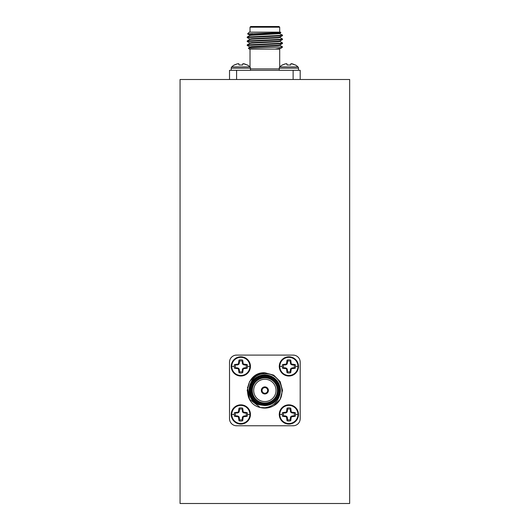 <?xml version="1.0" encoding="UTF-8"?>
<svg xmlns="http://www.w3.org/2000/svg" width="530" height="530" viewBox="0 0 530 530"><rect width="100%" height="100%" fill="white"/><g stroke="black" fill="none" stroke-linecap="round" stroke-linejoin="round"><path stroke-width="0.79" d="M231.219 366.409A9.613 9.613 0 0 1 240.832 356.796A9.613 9.613 0 0 1 250.445 366.409A9.613 9.613 0 0 1 240.832 376.015A9.613 9.613 0 0 1 231.219 366.409M231.756 366.409A9.076 9.076 0 0 1 240.832 357.326A9.076 9.076 0 0 1 249.908 366.409A9.076 9.076 0 0 1 240.832 375.485A9.076 9.076 0 0 1 231.756 366.409L234.247 366.409A6.585 6.585 0 0 1 234.505 364.587L238.427 364.004L239.01 360.082A6.585 6.585 0 0 1 242.654 360.082L243.237 364.004L247.159 364.587A6.585 6.585 0 0 1 247.159 368.231L243.237 368.807L242.654 372.736A6.585 6.585 0 0 1 239.01 372.736L238.427 368.807L234.505 368.231A6.585 6.585 0 0 1 234.247 366.409M231.219 414.46A9.613 9.613 0 0 1 240.832 404.847A9.613 9.613 0 0 1 250.445 414.46A9.613 9.613 0 0 1 240.832 424.073A9.613 9.613 0 0 1 231.219 414.46M231.756 414.46A9.076 9.076 0 0 1 240.832 405.384A9.076 9.076 0 0 1 249.908 414.46A9.076 9.076 0 0 1 240.832 423.536A9.076 9.076 0 0 1 231.756 414.46L234.247 414.46A6.585 6.585 0 0 1 234.505 412.638L238.427 412.055L239.01 408.133A6.585 6.585 0 0 1 242.654 408.133L243.237 412.055L247.159 412.638A6.585 6.585 0 0 1 247.159 416.282L243.237 416.865L242.654 420.787A6.585 6.585 0 0 1 239.01 420.787L238.427 416.865L234.505 416.282A6.585 6.585 0 0 1 234.247 414.46M279.277 414.46A9.613 9.613 0 0 1 288.883 404.847A9.613 9.613 0 0 1 298.496 414.46A9.613 9.613 0 0 1 288.883 424.073A9.613 9.613 0 0 1 279.277 414.46M279.807 414.46A9.076 9.076 0 0 1 288.883 405.384A9.076 9.076 0 0 1 297.966 414.46A9.076 9.076 0 0 1 288.883 423.536A9.076 9.076 0 0 1 279.807 414.46L282.298 414.46A6.585 6.585 0 0 1 282.556 412.638L286.485 412.055L287.061 408.133A6.585 6.585 0 0 1 290.705 408.133L291.288 412.055L295.21 412.638A6.585 6.585 0 0 1 295.21 416.282L291.288 416.865L290.705 420.787A6.585 6.585 0 0 1 287.061 420.787L286.485 416.865L282.556 416.282A6.585 6.585 0 0 1 282.298 414.46M279.277 366.409A9.613 9.613 0 0 1 288.883 356.796A9.613 9.613 0 0 1 298.496 366.409A9.613 9.613 0 0 1 288.883 376.015A9.613 9.613 0 0 1 279.277 366.409M279.807 366.409A9.076 9.076 0 0 1 288.883 357.326A9.076 9.076 0 0 1 297.966 366.409A9.076 9.076 0 0 1 288.883 375.485A9.076 9.076 0 0 1 279.807 366.409L282.298 366.409A6.585 6.585 0 0 1 282.556 364.587L286.485 364.004L287.061 360.082A6.585 6.585 0 0 1 290.705 360.082L291.288 364.004L295.21 364.587A6.585 6.585 0 0 1 295.21 368.231L291.288 368.807L290.705 372.736A6.585 6.585 0 0 1 287.061 372.736L286.485 368.807L282.556 368.231A6.585 6.585 0 0 1 282.298 366.409M264.861 387.609A2.829 2.829 0 0 0 262.032 390.431A2.829 2.829 0 0 0 264.861 393.26A2.829 2.829 0 0 0 267.683 390.431A2.829 2.829 0 0 0 264.861 387.609M264.861 404.569A14.131 14.131 0 0 0 278.992 390.431A14.131 14.131 0 0 0 264.861 376.3A14.131 14.131 0 0 0 250.723 390.431A14.131 14.131 0 0 0 264.861 404.569M264.861 375.591A14.84 14.84 0 0 1 279.701 390.431A14.84 14.84 0 0 1 264.861 405.271A14.84 14.84 0 0 1 250.021 390.431A14.84 14.84 0 0 1 264.861 375.591M264.861 403.721A13.283 13.283 0 0 1 251.571 390.431A13.283 13.283 0 0 1 264.861 377.148A13.283 13.283 0 0 1 278.144 390.431A13.283 13.283 0 0 1 264.861 403.721M264.861 377.857A12.581 12.581 0 0 0 252.28 390.431A12.581 12.581 0 0 0 264.861 403.012A12.581 12.581 0 0 0 277.435 390.431A12.581 12.581 0 0 0 264.861 377.857M264.861 379.268A11.163 11.163 0 0 0 253.691 390.431A11.163 11.163 0 0 0 264.861 401.601A11.163 11.163 0 0 0 276.024 390.431A11.163 11.163 0 0 0 264.861 379.268M264.861 372.769L256.023 375.134L249.557 381.6L247.192 390.431L249.557 399.269L260.31 407.504L264.861 407.729C272.029 406.841 276.846 402.999 279.297 396.195A15.549 15.549 0 0 0 264.861 374.889A15.549 15.549 0 0 0 258.766 404.734C242.647 399.236 248.04 373.067 264.861 373.802C281.748 372.55 288.625 397.752 273.844 405.642A17.669 17.669 0 0 1 260.31 407.504C240.58 403.303 245.012 371.669 264.861 372.769L273.692 375.134L280.158 381.6L282.523 390.431L280.158 399.269L273.844 405.642L280.158 399.269L282.523 390.431L280.158 381.6L273.692 375.134L264.861 372.769L273.692 375.134L280.158 381.6L282.523 390.431L280.158 399.269L273.844 405.642M264.861 386.9A3.531 3.531 0 0 0 261.323 390.431A3.531 3.531 0 0 0 264.861 393.969A3.531 3.531 0 0 0 268.392 390.431A3.531 3.531 0 0 0 264.861 386.9M239.01 372.736L239.381 371.656A5.446 5.446 0 0 0 242.283 371.656L242.654 372.736M239.01 420.787L239.381 419.707A5.446 5.446 0 0 0 242.283 419.707L242.654 420.787M287.061 420.787L287.439 419.707A5.446 5.446 0 0 0 290.334 419.707L290.705 420.787M287.061 372.736L287.439 371.656A5.446 5.446 0 0 0 290.334 371.656L290.705 372.736M295.21 368.231L294.13 367.853A5.446 5.446 0 0 0 294.13 364.958L295.21 364.587M292.408 364.481L292.315 364.958L294.13 364.958M291.288 364.004L290.917 364.375L292.315 364.958M290.811 362.884L290.334 362.977L290.917 364.375M290.705 360.082L290.334 362.977M290.334 361.162A5.446 5.446 0 0 0 287.439 361.162L287.061 360.082M286.962 362.884L287.439 362.977L287.439 361.162M286.485 364.004L286.856 364.375L287.439 362.977M285.365 364.481L285.458 364.958L286.856 364.375M282.556 364.587L285.458 364.958M283.636 364.958A5.446 5.446 0 0 0 283.636 367.853L282.556 368.231M285.365 368.33L285.458 367.853L283.636 367.853M286.485 368.807L286.856 368.436L285.458 367.853M286.962 369.927L287.439 369.834L286.856 368.436M287.439 371.656L287.439 369.834M290.811 369.927L290.334 369.834L290.334 371.656M291.288 368.807L290.917 368.436L290.334 369.834M292.408 368.33L292.315 367.853L290.917 368.436M294.13 367.853L292.315 367.853M295.21 416.282L294.13 415.911A5.446 5.446 0 0 0 294.13 413.009L295.21 412.638M292.408 412.539L292.315 413.009L294.13 413.009M291.288 412.055L290.917 412.433L292.315 413.009M290.811 410.935L290.334 411.035L290.917 412.433M290.705 408.133L290.334 411.035M290.334 409.213A5.446 5.446 0 0 0 287.439 409.213L287.061 408.133M286.962 410.935L287.439 411.035L287.439 409.213M286.485 412.055L286.856 412.433L287.439 411.035M285.365 412.539L285.458 413.009L286.856 412.433M282.556 412.638L285.458 413.009M283.636 413.009A5.446 5.446 0 0 0 283.636 415.911L282.556 416.282M285.365 416.381L285.458 415.911L283.636 415.911M286.485 416.865L286.856 416.487L285.458 415.911M286.962 417.984L287.439 417.885L286.856 416.487M287.439 419.707L287.439 417.885M290.811 417.984L290.334 417.885L290.334 419.707M291.288 416.865L290.917 416.487L290.334 417.885M292.408 416.381L292.315 415.911L290.917 416.487M294.13 415.911L292.315 415.911M247.159 416.282L246.079 415.911A5.446 5.446 0 0 0 246.079 413.009L247.159 412.638M244.356 412.539L244.257 413.009L246.079 413.009M243.237 412.055L242.859 412.433L244.257 413.009M242.753 410.935L242.283 411.035L242.859 412.433M242.654 408.133L242.283 411.035M242.283 409.213A5.446 5.446 0 0 0 239.381 409.213L239.01 408.133M238.911 410.935L239.381 411.035L239.381 409.213M238.427 412.055L238.805 412.433L239.381 411.035M237.307 412.539L237.407 413.009L238.805 412.433M234.505 412.638L237.407 413.009M235.585 413.009A5.446 5.446 0 0 0 235.585 415.911L234.505 416.282M237.307 416.381L237.407 415.911L235.585 415.911M238.427 416.865L238.805 416.487L237.407 415.911M238.911 417.984L239.381 417.885L238.805 416.487M239.381 419.707L239.381 417.885M242.753 417.984L242.283 417.885L242.283 419.707M243.237 416.865L242.859 416.487L242.283 417.885M244.356 416.381L244.257 415.911L242.859 416.487M246.079 415.911L244.257 415.911M247.159 368.231L246.079 367.853A5.446 5.446 0 0 0 246.079 364.958L247.159 364.587M244.356 364.481L244.257 364.958L246.079 364.958M243.237 364.004L242.859 364.375L244.257 364.958M242.753 362.884L242.283 362.977L242.859 364.375M242.654 360.082L242.283 362.977M242.283 361.162A5.446 5.446 0 0 0 239.381 361.162L239.01 360.082M238.911 362.884L239.381 362.977L239.381 361.162M238.427 364.004L238.805 364.375L239.381 362.977M237.307 364.481L237.407 364.958L238.805 364.375M234.505 364.587L237.407 364.958M235.585 364.958A5.446 5.446 0 0 0 235.585 367.853L234.505 368.231M237.307 368.33L237.407 367.853L235.585 367.853M238.427 368.807L238.805 368.436L237.407 367.853M238.911 369.927L239.381 369.834L238.805 368.436M239.381 371.656L239.381 369.834M242.753 369.927L242.283 369.834L242.283 371.656M243.237 368.807L242.859 368.436L242.283 369.834M244.356 368.33L244.257 367.853L242.859 368.436M246.079 367.853L244.257 367.853M260.31 407.504L249.557 399.269L247.483 387.251M279.297 396.195L275.448 401.217C272.48 404.052 268.948 405.496 264.861 405.549L258.766 404.734M229.523 362.169L229.523 418.7A7.069 7.069 0 0 0 236.592 425.769L293.123 425.769A7.069 7.069 0 0 0 300.192 418.7L300.192 362.169A7.069 7.069 0 0 0 293.123 355.1L236.592 355.1A7.069 7.069 0 0 0 229.523 362.169M279.807 66.912A1.782 1.782 0 0 0 279.277 68.178L298.496 68.178A1.782 1.782 0 0 0 297.966 66.912L279.807 66.912A12.945 12.945 0 0 1 282.298 64.991L285.365 63.832L286.962 63.832L285.365 63.832L282.556 64.991L285.365 63.832M287.061 64.991L290.705 64.991L287.061 64.991L286.962 63.832L286.485 63.646M290.811 63.832L292.408 63.832L295.21 64.991L291.288 63.646L290.811 63.832L290.705 64.991M295.21 64.991L295.468 64.991A12.945 12.945 0 0 1 297.966 66.912M231.756 66.912A1.782 1.782 0 0 0 231.219 68.178L250.445 68.178A1.782 1.782 0 0 0 249.908 66.912L231.756 66.912A12.945 12.945 0 0 1 234.247 64.991L237.307 63.832L238.911 63.832L237.307 63.832L234.505 64.991L237.307 63.832M239.01 64.991L242.654 64.991L239.01 64.991L238.911 63.832L238.427 63.646M242.753 63.832L244.356 63.832L247.159 64.991L243.237 63.646L242.753 63.832L242.654 64.991M247.159 64.991L247.417 64.991A12.945 12.945 0 0 1 249.908 66.912M250.723 26.5L278.992 26.5L279.701 27.209L250.021 27.209L250.723 26.5M279.131 49.111L249.312 49.111L248.371 48.137L282.238 46.991M247.603 33.86L249.312 32.151L280.403 32.151L280.86 32.648L247.603 33.86L252.28 34.165M279.933 41.426L282.523 42.95L280.158 43.274L247.225 44.871L247.225 45.447L249.782 46.925M282.523 42.95L282.49 43.48L280.158 43.765L247.192 45.401M278.873 33.383L282.523 35.099L280.158 35.424L247.225 37.02L247.225 37.59L249.782 39.074M282.523 35.099L282.49 35.629L280.158 35.914L247.192 37.55M279.933 37.504L282.523 39.021L280.158 39.352L247.225 40.942L247.225 41.519L249.782 42.996M282.523 39.021L282.49 39.558L280.158 39.843L247.192 41.479M279.933 45.355L282.523 46.879M229.523 79.5L229.523 70.311L300.192 70.311L300.192 79.5M282.523 46.991L281.503 47.978L275.176 49.111M249.743 35.59L249.743 35.099L251.77 34.768L279.973 33.132L279.973 33.628L251.77 35.258L249.782 35.536L247.225 37.02M279.973 37.06L279.973 37.55L277.952 37.882L251.77 39.187L249.782 39.465L247.225 40.942M279.973 40.989L279.973 41.479L277.952 41.804L251.77 43.115L249.782 43.394L247.225 44.871M279.973 44.911L279.973 45.401L277.952 45.732L251.77 47.038L249.782 47.316L248.371 48.137M282.49 35.629L279.933 37.107L277.952 37.385L251.77 38.697L249.743 39.021L249.743 39.511M282.49 39.558L279.933 41.035L277.952 41.313L251.77 42.625L249.743 42.95L249.743 43.44M282.49 43.48L279.933 44.964L277.952 45.242L251.77 46.547L249.743 46.879L249.743 47.369M281.503 47.978L278.575 49.111M349.661 217.936L349.661 365.064M349.661 79.5L349.661 503.5L180.061 503.5L180.061 79.5L349.661 79.5M249.908 366.409L247.417 366.409M249.908 414.46L247.417 414.46M297.966 414.46L295.468 414.46M297.966 366.409L295.468 366.409M250.445 68.9L279.277 68.9M236.592 70.311L236.592 79.5M293.123 79.5L293.123 70.311M250.021 49.111L250.021 67.025M250.021 32.151L250.021 27.209M279.277 68.178L279.277 70.311M231.219 68.178L231.219 70.311M250.445 68.178L250.445 70.311M298.496 68.178L298.496 70.311M279.701 32.151L279.701 27.209M279.701 49.111L279.701 67.025M252.28 34.735L252.28 33.575M279.933 33.185L280.86 32.648M249.782 35.146L247.609 33.887"/></g></svg>
